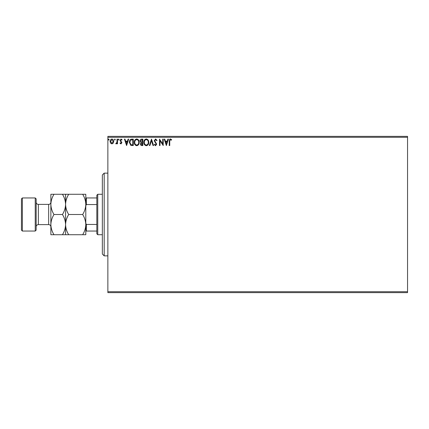 <?xml version="1.0" encoding="UTF-8"?>
<svg xmlns="http://www.w3.org/2000/svg" width="429" height="429" viewBox="0 0 429 429"><rect width="100%" height="100%" fill="white"/><g stroke="black" fill="none" stroke-linecap="round" stroke-linejoin="round"><path stroke-width="0.64" d="M113.24 143.125L111.905 143.903L110.569 143.13L110.092 141.457C110.076 140.122 110.682 139.318 111.905 139.034C113.127 139.312 113.733 140.122 113.723 141.457L113.24 143.125M117.514 139.119L117.514 143.822L117.02 143.822L117.02 143.13L116.157 143.903L115.782 143.742L116.018 143.243L116.945 142.315L117.02 139.119L117.514 139.119M120.946 143.903L119.991 143.232L120.281 142.83L120.914 143.324L121.391 142.691L119.991 140.396L121.037 139.034L122.05 139.672L121.772 140.106L121.091 139.613L120.485 140.369L121.89 142.669L120.946 143.903M131.778 139.119L133.274 139.119L133.274 145.554L130.765 145.324L129.311 142.256C129.242 140.396 130.062 139.35 131.778 139.119M142.841 139.119L142.841 145.554L141.935 145.554C140.953 145.506 140.46 144.975 140.449 143.962L141.055 142.589L140.036 140.943C140.047 139.881 140.551 139.275 141.554 139.119L142.841 139.119M151.507 139.119L153.566 145.554L153.03 145.554L151.464 140.674L149.898 145.554L149.362 145.554L151.507 139.119M162.725 139.119L163.218 139.119L163.218 145.554L160.001 140.755L160.001 145.554L159.508 145.554L159.508 139.119L162.725 143.908L162.725 139.119M169.739 141.275L169.739 145.554L169.241 145.554L169.241 141.211C169.042 140.042 169.439 139.291 170.42 138.953L171.638 139.698L171.386 140.192L170.426 139.613L169.739 141.275M107.861 137.28L107.861 136.363L407.55 136.363L407.55 137.28L107.861 137.28L107.861 291.72L407.55 291.72L407.55 292.637L107.861 292.637L107.861 291.72M407.55 137.28L407.55 291.72M166.355 145.554L164.21 139.119L164.747 139.119L165.412 141.179L167.219 141.179L167.878 139.119L168.42 139.119L166.355 145.554M155.588 138.953L157.035 140.358L156.633 140.685L155.625 139.613L154.724 140.707L156.703 144.219L155.555 145.721L154.311 144.632L154.697 144.235L155.561 145.061L156.21 144.246L154.226 140.696L155.588 138.953M148.783 142.31C148.82 144.144 148.005 145.281 146.337 145.721C144.637 145.324 143.801 144.198 143.833 142.337C143.801 140.503 144.621 139.371 146.3 138.953C147.978 139.355 148.804 140.476 148.783 142.31M139.211 142.31C139.248 144.144 138.433 145.281 136.771 145.721C135.065 145.324 134.229 144.198 134.261 142.337C134.229 140.503 135.055 139.371 136.728 138.953C138.406 139.355 139.237 140.476 139.211 142.31M126.593 145.554L124.448 139.119L124.984 139.119L125.643 141.179L127.451 141.179L128.115 139.119L128.652 139.119L126.593 145.554M119.085 139.57L118.672 140.106L118.259 139.57L118.672 139.034L119.085 139.57M115.288 139.57L114.875 140.106L114.463 139.57L114.875 139.034L115.288 139.57M109.1 139.57L108.687 140.106L108.274 139.57L108.687 139.034L109.1 139.57M165.621 141.843L166.318 143.999L167.004 141.843L165.621 141.843M144.326 142.342C144.305 143.812 144.964 144.718 146.316 145.061C147.662 144.702 148.316 143.785 148.289 142.31C148.311 140.846 147.656 139.945 146.316 139.613C144.959 139.945 144.294 140.857 144.326 142.342M141.833 144.895L142.348 144.895L142.348 142.83L140.948 143.946L141.833 144.895M142.096 142.171L142.348 139.779L141.784 139.779L140.535 140.943L141.313 142.096L142.096 142.171M134.76 142.342C134.733 143.812 135.398 144.718 136.749 145.061C138.09 144.702 138.749 143.785 138.717 142.31C138.744 140.846 138.084 139.945 136.749 139.613C135.387 139.945 134.727 140.857 134.76 142.342M132.775 144.895L132.775 139.779L130.92 139.94L129.81 142.256L131.027 144.712L132.775 144.895M125.858 141.843L126.55 143.999L127.241 141.843L125.858 141.843M110.585 141.452L111.905 143.324L113.224 141.452L111.905 139.613L110.585 141.452M104.188 255.866L102.349 254.027L102.349 174.973L104.188 173.134L104.188 255.866L107.861 255.866M97.753 234.722L96.831 233.805L96.831 195.195L97.753 194.278L97.753 234.722L102.349 234.722M97.753 194.278L102.349 194.278M96.831 231.049L85.8 231.049M85.8 223.327L86.352 224.442L86.352 231.049M96.831 224.442L86.352 224.442M96.831 204.558L86.352 204.558L85.8 205.673M85.8 197.951L86.352 197.951L86.352 204.558M96.831 197.951L86.352 197.951M36.159 198.874L36.159 230.126L35.237 231.049L35.237 197.951L36.159 198.874M22.367 231.049L21.45 230.126L21.45 198.874L22.367 197.951L22.367 231.049L35.237 231.049M36.159 226.818A2.204 2.204 0 0 1 38.363 224.614L48.659 224.614A2.204 2.204 0 0 1 50.869 226.818M36.159 202.182A2.204 2.204 0 0 0 38.363 204.386L48.659 204.386A2.204 2.204 0 0 0 50.869 202.182M22.367 197.951L35.237 197.951M82.674 214.5C84.626 217.648 85.671 221.021 85.8 224.614C85.682 228.164 84.636 231.537 82.674 234.722L85.8 234.722L85.8 204.386C85.682 207.942 84.636 211.309 82.674 214.5L68.704 214.5C66.747 211.352 65.707 207.979 65.578 204.386C65.696 200.836 66.736 197.463 68.704 194.278L82.674 194.278C84.626 197.426 85.671 200.793 85.8 204.386L85.8 194.278L82.674 194.278M65.578 234.722L65.578 224.614C65.455 228.164 64.414 231.537 62.446 234.722L68.704 234.722C66.747 231.574 65.707 228.207 65.578 224.614C65.696 221.058 66.736 217.691 68.704 214.5M68.704 234.722L82.674 234.722M68.704 194.278L62.446 194.278C64.404 197.426 65.444 200.793 65.578 204.386L65.578 194.278M65.578 224.614L65.578 204.386C65.455 207.942 64.414 211.309 62.446 214.5C64.404 217.648 65.444 221.021 65.578 224.614M53.995 194.278C52.027 197.463 50.987 200.836 50.869 204.386C50.997 207.979 52.038 211.352 53.995 214.5C52.027 217.691 50.987 221.058 50.869 224.614C50.997 228.207 52.038 231.574 53.995 234.722L50.869 234.722L50.869 194.278L62.446 194.278M53.995 214.5L62.446 214.5M53.995 234.722L62.446 234.722M38.363 204.386L38.363 224.614M48.659 224.614L48.659 204.386M104.188 173.134L107.861 173.134"/></g></svg>
